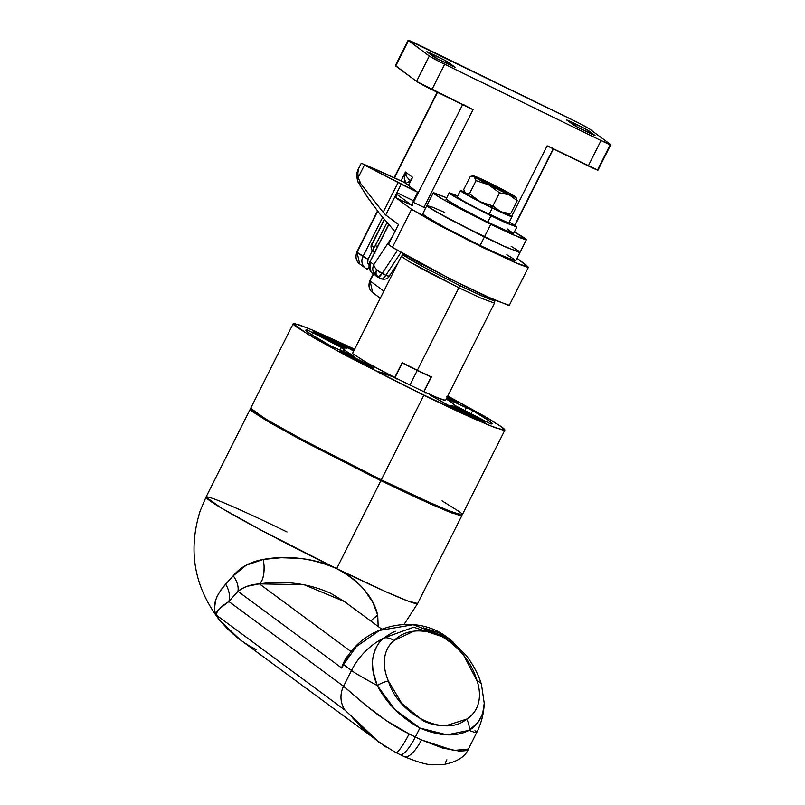 <?xml version="1.0" encoding="UTF-8"?>
<svg xmlns="http://www.w3.org/2000/svg" width="805" height="805" viewBox="0 0 805 805"><rect width="100%" height="100%" fill="white"/><g stroke="black" fill="none" stroke-linecap="round" stroke-linejoin="round"><path stroke-width="1.21" d="M470.462 415.783L457.401 408.628L465.501 412.11L465.028 413.046L465.501 412.11L473.501 416.195L478.271 418.962L470.462 415.783L457.693 408.93L465.501 412.11L478.562 419.264L470.462 415.783M471.951 416.879L451.052 405.428L476.812 417.554L484.711 422.484L471.951 416.879L451.253 405.408L476.308 417.282L484.912 422.464L471.951 416.879M464.062 411.053A18.716 0.855 -153.3 0 1 484.701 422.303A18.716 0.855 -153.3 0 1 471.901 416.839A18.716 0.855 -153.3 0 1 451.263 405.589A18.716 0.855 -153.3 0 1 464.062 411.053L451.464 405.509L459.263 410.389L484.499 422.384L464.062 411.053M446.825 397.881L458.115 402.661L447.55 396.442L457.914 402.681L446.825 397.891L457.703 402.581L447.54 396.452A18.716 0.855 -153.3 0 1 457.894 402.5A18.716 0.855 -153.3 0 1 449.19 398.998M359.342 361.566L346.281 354.411L354.381 357.903L353.908 358.839L354.381 357.903L362.381 361.988L367.15 364.756L365.893 364.585L346.573 354.713L354.381 357.903L367.442 365.057L359.342 361.566M360.831 362.673L339.931 351.222L365.691 363.337L373.59 368.277L360.831 362.673L340.133 351.191L365.188 363.065L373.792 368.247L360.831 362.673M352.942 356.836A18.716 0.855 -153.3 0 1 373.57 368.086A18.716 0.855 -153.3 0 1 360.781 362.632A18.716 0.855 -153.3 0 1 340.143 351.382A18.716 0.855 -153.3 0 1 352.942 356.836L340.344 351.302L348.132 356.172L373.379 368.167L352.942 356.836M332.535 341.763L319.474 334.608L327.575 338.1L327.102 339.036L327.575 338.1L335.574 342.185L340.344 344.953L339.086 344.781L319.766 334.91L327.575 338.1L340.636 345.254L332.535 341.763M334.025 342.87L313.125 331.419L338.895 343.534L346.784 348.474L334.025 342.87L313.326 331.388L338.382 343.262L346.985 348.444L334.025 342.87M326.136 337.033A18.716 0.855 -153.3 0 1 346.774 348.283A18.716 0.855 -153.3 0 1 333.974 342.829A18.716 0.855 -153.3 0 1 313.346 331.579A18.716 0.855 -153.3 0 1 326.136 337.033L313.537 331.499L321.336 336.379L346.573 348.374L326.136 337.033M403.043 254.964L401.373 256.272L407.954 261.001L458.85 287.757L425.03 270.53L407.954 261.001L401.373 256.272L352.459 353.526L366.768 362.683L394.742 377.444L402.188 362.653A52.114 2.385 26.7 0 0 417.382 370.209L458.85 287.757L480.635 297.991L494.491 303.113L480.635 297.991L458.85 287.757A2.365 0.604 -64 0 0 459.514 285.453A2.365 0.604 116 0 1 458.85 287.757L417.382 370.209A52.114 2.385 26.7 0 0 431.41 376.901L423.963 391.703L426.046 393.243L423.772 391.612A52.114 2.385 -153.3 0 1 409.936 385.011A52.114 2.385 -153.3 0 1 394.963 377.565A52.114 2.385 26.7 0 0 409.936 385.011L417.272 370.421A52.114 2.385 -153.3 0 1 402.299 362.975L394.963 377.565L397.046 379.095L365.772 362.129L352.479 353.496M422.796 394.5A113.465 5.182 -153.3 0 1 379.487 372.836A113.465 5.182 26.7 0 0 422.796 394.5A113.465 5.182 26.7 0 0 461.758 412.975L430.423 395.275A61.593 2.817 26.7 0 0 430.444 395.285L463.499 413.679L422.846 394.541A113.706 5.192 -153.3 0 1 379.447 372.826L376.197 370.894L391.643 376.358A61.593 2.817 26.7 0 0 391.673 376.378A61.593 2.817 -153.3 0 1 391.643 376.358L387.014 374.214L376.146 370.994L422.846 394.541A113.706 5.192 -153.3 0 0 461.889 413.046L430.444 395.285A61.593 2.817 -153.3 0 1 430.423 395.275L461.758 412.975A113.465 5.182 -153.3 0 1 422.796 394.5M331.61 346.412L308.476 332.767C305.357 330.463 305.025 329.557 307.47 330.03L343.836 348.676L345.516 350.839L354.572 356.605L329.688 345.506L310.609 334.266L305.9 330.11L307.47 330.03L344.48 349.159A61.593 2.817 -153.3 0 0 343.997 349.269A61.593 2.817 -153.3 0 0 353.838 356.072L331.61 346.412M490.567 423.843L454.201 405.207L452.521 403.043L446.252 399.018A61.593 2.817 -153.3 0 1 454.05 404.613A61.593 2.817 -153.3 0 1 453.557 404.724L490.567 423.843C493.012 424.326 492.68 423.41 489.561 421.116L472.696 410.641L487.428 419.616L492.137 423.772L490.567 423.843M494.27 299.661L494.995 301.07L488.726 298.897L459.917 285.644L460.681 284.125L459.917 285.644L481.692 295.878L495.769 300.557M442.056 500.861L459.383 511.698C462.674 514.133 463.227 515.19 461.044 514.888L446.795 509.957L418.791 497.651L381.308 479.84L423.833 395.275L346.985 356.112L308.154 334.467L293.201 323.721L299.671 325.019L314.856 331.046L354.643 349.179L308.718 328.48L294.459 323.55C292.285 323.248 292.839 324.314 296.129 326.75L313.457 337.587L343.816 354.411L423.833 395.275L461.325 413.086L489.319 425.402L503.578 430.333C505.761 430.635 505.198 429.568 501.907 427.133L484.58 416.296L447.761 396.02L488.736 418.731L501.062 426.519L504.836 430.162L495.095 427.676L473.34 418.53L423.833 395.275L381.308 479.84L430.806 503.095L452.561 512.242L462.301 514.727L504.836 430.162M445.537 400.145L443.475 400.035L435.988 397.107L423.963 391.703L438.383 398.113L445.578 400.357L494.491 303.113L494.542 300.979M293.201 323.721L250.677 408.286L265.63 419.033L304.451 440.677L381.308 479.84L301.281 438.977L270.923 422.142L253.595 411.305L250.717 408.205M397.046 379.095A61.593 2.817 -153.3 0 1 396.825 378.984L394.742 377.444L402.188 362.653A52.114 2.385 -153.3 0 0 417.382 370.209A52.114 2.385 -153.3 0 0 431.41 376.901L423.963 391.703L426.046 393.243A61.593 2.817 -153.3 0 1 425.855 393.152L423.772 391.612L431.118 377.032L430.152 376.317L431.118 377.032A52.114 2.385 -153.3 0 1 417.272 370.421L409.936 385.011A52.114 2.385 26.7 0 0 423.772 391.612L431.118 377.032A52.114 2.385 26.7 0 1 417.272 370.421A52.114 2.385 26.7 0 1 402.299 362.975L394.963 377.565L397.046 379.095M446.493 398.545L472.696 410.641L471.016 413.981L472.696 410.641L466.427 407.471L464.777 410.751L466.427 407.471L446.493 398.545M341.551 344.258L353.687 351.081L342.034 344.138A104.227 4.76 -153.3 0 1 354.311 349.843L342.034 344.138C340.072 343.262 339.911 343.302 341.551 344.258C339.911 343.302 340.072 343.262 342.034 344.138M391.673 376.378L376.408 370.994L379.487 372.836L376.237 370.974L391.673 376.378M402.661 253.726L409.01 258.888L426.097 268.417L459.917 285.644L424.698 267.663L403.718 255.497L402.993 254.088M340.062 350.195L341.471 347.388L340.062 350.195M311.616 334.93L312.823 332.535L311.616 334.93M306.775 331.408L307.47 330.03L306.775 331.408M446.705 396.392L451.474 399.159L446.986 397.559L451.746 399.501L447.389 396.764M512.02 216.485A28.899 1.318 -153.3 0 1 492.268 208.062L489.078 214.402A28.899 1.318 26.7 0 0 508.83 222.834M495.981 186.559L495.387 187.756L495.981 186.559L491.634 184.395L497.993 188.008L497.571 188.843L497.993 188.008L497.56 188.833L497.983 188.008L495.981 186.559M481.601 180.099L489.148 184.214L487.629 182.483L491.634 184.395L491.221 185.231L491.634 184.395L481.672 180.058L483.684 181.548L507.764 193.291L497.993 188.008L507.764 193.291L493.445 186.78L481.621 180.149M464.827 192.687L465.069 193.049A23.687 1.087 26.7 0 0 465.632 193.542A23.687 1.087 26.7 0 0 491.171 207.247L492.891 205.929L480.243 201.753L469.446 193.774L465.632 193.542L469.446 193.774L476.057 180.642L474.397 176.134L480.233 178.519A23.687 1.087 -153.3 0 1 489.752 183.007L510.098 193.562L515.623 197.346L499.674 190.342L474.135 176.637L470.321 176.406L463.71 189.537L465.632 193.542L463.71 189.537L470.321 176.406L471.941 176.084L474.135 176.637L476.057 180.642L469.446 193.774L480.243 201.753L492.891 205.929L500.811 211.785L510.601 213.848L517.213 200.717L510.601 213.848L500.811 211.785L492.891 205.929L499.492 192.798L492.891 205.929L491.171 207.247A23.687 1.087 26.7 0 0 507.231 214.271L508.901 214.18M480.233 178.519L489.752 183.007A23.687 1.087 -153.3 0 1 500.569 188.44L500.841 188.581A23.687 1.087 -153.3 0 1 515.291 196.712A23.687 1.087 -153.3 0 1 515.864 197.225A23.687 1.087 -153.3 0 1 497.671 189.356A23.687 1.087 -153.3 0 1 474.135 176.637A23.687 1.087 -153.3 0 1 473.662 175.983A23.687 1.087 -153.3 0 1 480.032 178.428L480.233 178.519M517.213 200.717L509.283 194.86L499.492 192.798L488.705 184.818L476.057 180.642L488.705 184.818L499.492 192.798L509.283 194.86L517.213 200.717L516.126 197.628M508.981 214.17L510.601 213.848M508.78 214.19L511.718 216.615L508.247 215.408L482.195 203.031L461.104 191.338L460.691 190.554L464.394 191.852M465.884 193.049L465.632 193.542L469.094 195.716L482.92 203.132L498.667 210.819L506.788 213.627M457.21 197.024A28.899 1.318 26.7 0 0 489.078 214.402L492.268 208.062A28.899 1.318 -153.3 0 1 460.4 190.684M457.502 196.903L462.14 200.324L479.005 209.37L508.529 222.955M412.784 202.065A151.612 6.923 -153.3 0 1 425.563 208.183L412.784 202.065M365.691 194.609L379.779 213.909L394.933 231.558L379.779 213.909L367.362 197.094L357.672 181.538L356.434 174.393L357.843 170.036L358.698 168.668L357.863 172.964L358.145 177.603L360.912 183.932L383.15 212.248L398.113 182.504L364.424 165.116L358.145 177.603L364.424 165.116L417.644 192.254L413.388 200.717L417.644 192.254L404.241 182.353L417.644 192.254L401.182 184.224L385.706 215.005L398.505 224.464L388.463 244.418L392.438 247.356L411.576 209.3L395.798 197.638L396.925 192.677L401.182 184.224L398.113 182.504L383.15 212.248L360.912 183.932L357.672 181.538L360.912 183.932L358.145 177.603L357.863 172.964L358.698 168.668L356.434 174.393L357.672 181.538M361.908 163.495A151.612 6.923 -153.3 0 1 404.241 182.353L361.908 163.495M398.505 224.464L385.706 215.005L396.925 192.677L413.388 200.717L412.261 205.678L397.861 195.041L412.261 205.678L413.388 200.717L396.925 192.677L395.798 197.638L412.261 205.678L395.798 197.638L411.576 209.3L438.282 224.796L483.091 247.678L519.768 264.543L527.748 267.31L526.812 265.519L517.031 258.294L528.452 267.21L514.435 262.299L469.597 240.997L411.576 209.3L392.438 247.356L450.458 279.053L495.296 300.346L509.313 305.266L528.452 267.21M508.609 305.367L484.942 295.707L463.952 285.735L419.143 262.853L392.438 247.356L388.463 244.418L398.294 224.877M385.706 215.005L383.15 212.248L385.706 215.005M474.97 730.719L474.97 730.719A71.071 3.25 -153.3 0 1 476.691 732.57A71.071 3.25 -153.3 0 1 469.094 730.356L446.946 734.844L419.858 728.032L415.36 736.978A23.687 6.078 116 0 1 400.045 754.607A23.687 6.078 -64 0 0 415.36 736.978A71.071 3.25 -153.3 0 1 409.111 733.908A23.687 3.753 116.3 0 1 395.758 752.514A23.687 3.753 -63.7 0 0 409.111 733.908A71.071 3.25 26.7 0 0 415.36 736.978L419.858 728.032L394.883 709.447L377.273 685.558A71.071 3.25 -153.3 0 1 351.493 670.485L343.554 686.273L367.04 706.287L386.521 720.767L409.111 733.908C377.394 718.624 350.648 691.445 343.554 686.273L351.493 670.485A71.071 68.616 -53.5 0 1 383.824 638.023C389.68 634.048 393.565 631.804 395.466 631.281M461.688 514.938L461.879 515.572L452.138 513.087L430.383 503.94L380.876 480.686L336.651 568.632L386.148 591.886L407.904 601.033L417.644 603.509L404.07 624.428M220.671 590.095L233.239 575.786L246.129 565.231L263.386 559.405L281.317 557.714L300.215 558.398C313.759 559.958 325.904 563.369 336.651 568.632A118.446 5.414 -153.3 0 1 206.07 497.007A118.446 5.414 -153.3 0 1 287.013 531.964M256.674 649.766A113.706 109.782 -53.5 0 1 239.387 639.17A113.706 109.782 -53.5 0 1 215.982 614.829L214.975 611.72M214.553 608.328L215.519 600.681L216.867 596.847M461.698 514.938L460.621 515.743L446.362 510.803L418.369 498.496L380.876 480.686L300.859 439.822L270.5 422.987L253.173 412.15C249.882 409.725 249.329 408.658 251.502 408.96M423.672 627.88L439.379 632.951L452.893 641.655M346.522 658.42L345.345 660.321C364.786 624.509 416.074 612.857 447.52 637.58L413.166 624.75L379.618 630.406L356.343 646.586L343.554 664.618L351.493 670.485L343.554 664.618L341.813 668.09L342.306 665.453L345.939 657.947L348.907 654.787L342.306 665.453L343.292 664.407L341.813 668.09L237.958 591.353L341.813 668.09L343.554 664.618A14.218 0.654 -153.3 0 1 343.292 664.407A14.218 0.654 26.7 0 0 343.554 664.618L356.343 646.586L379.618 630.406L413.166 624.75L447.52 637.58L450.045 639.442M415.36 736.978A71.071 3.25 26.7 0 0 421.458 739.926L442.398 748.016L458.619 750.964C464.012 751.025 466.97 750.673 467.504 749.908L468.409 749.073L453.648 750.461L421.458 739.926A71.071 3.25 -153.3 0 1 415.36 736.978M381.761 629.128L344.429 601.556L330.875 593.386C308.738 583.444 284.91 580.264 259.401 583.867L351.222 651.698L259.401 583.867L247.246 586.282L242.225 588.536L237.958 591.353L228.872 601.536L343.554 686.273L228.872 601.536L219.222 608.983M417.594 603.589A118.446 5.414 -153.3 0 1 336.651 568.632C347.448 573.874 356.625 580.878 364.192 589.612L372.755 602.281L377.726 615.181L378.169 626.481M250.244 409.131L206.02 497.077L220.973 507.824L259.794 529.469L336.651 568.632L380.876 480.686L304.028 441.522L265.197 419.878L250.244 409.131L250.858 408.91M217.521 611.196L215.982 614.829L345.023 710.171A23.687 22.872 -53.5 0 1 343.554 686.273A23.687 22.872 126.5 0 0 345.023 710.171L215.982 614.829A113.706 109.782 126.5 0 0 240.121 639.713L219.634 620.232C194.206 587.167 187.716 550.721 200.173 510.903L206.02 497.077M386.148 747.141L240.152 639.744M378.652 742.069L363.87 729.592L352.228 717.517M446.835 759.84L445.326 762.919M371.004 621.188L373.107 618.804L371.004 621.188M377.726 615.181A23.687 17.398 -14.1 0 0 373.107 618.804L377.726 615.181C373.319 596.626 359.624 581.109 336.651 568.632C312.441 558.096 288.019 555.027 263.386 559.405C250.405 561.709 240.363 567.163 233.239 575.786C237.143 581.27 238.713 586.453 237.958 591.353C238.713 586.453 237.143 581.27 233.239 575.786L225.672 584.188C229.184 590.146 230.25 595.931 228.872 601.536C230.25 595.931 229.184 590.146 225.672 584.188C215.378 595.911 212.148 606.125 215.982 614.829C216.082 611.357 220.379 606.93 228.872 601.536L237.958 591.353C243.402 586.986 250.556 584.49 259.401 583.867L304.018 584.692L344.49 601.597M264.06 565.603A23.687 9.972 -98.9 0 1 259.401 583.867C262.742 581.039 264.292 574.951 264.06 565.603L263.386 559.405L264.06 565.603M345.345 660.321L341.813 668.09L342.306 665.453L348.646 656.015M449.562 639.1L413.649 627.216L383.824 638.023A71.071 68.616 126.5 0 0 351.493 670.485A71.071 3.25 26.7 0 0 377.273 685.558L373.118 671.591C372.403 663.541 372.323 659.144 372.856 658.41C374.828 648.629 378.481 641.837 383.824 638.023A14.218 10.284 50.4 0 1 393.977 640.579C388.755 644.886 385.645 650.671 384.639 657.927C383.643 665.212 384.901 672.92 388.402 681.04L401.846 703.469L422.907 720.696C430.685 724.48 438.665 726.05 446.866 725.416L466.548 719.157C472.454 715.625 476.369 710.443 478.301 703.62C480.193 696.798 479.82 689.322 477.184 681.171L463.811 655.522C456.616 646.224 448.697 639.512 440.053 635.366C431.46 631.13 422.716 629.741 413.81 631.211L393.977 640.579C405.156 629.782 420.512 628.041 440.053 635.366C459.283 646.858 471.66 662.133 477.184 681.171A14.218 6.923 -18 0 1 481.44 684.29A14.218 6.923 -18 0 1 481.601 685.719M345.023 710.171L379.94 742.995M403.828 756.418A23.687 8.332 -64.3 0 0 404.221 756.64A23.687 8.332 -64.3 0 0 421.458 739.926A23.687 8.332 115.7 0 1 404.221 756.64A23.687 8.332 115.7 0 1 403.828 756.418M484.258 703.147L482.909 712.093C483.081 713.18 481.36 716.692 477.747 722.628L469.094 730.356A71.071 3.25 26.7 0 0 476.721 732.54L468.409 749.073C465.23 756.841 456.938 761.993 443.525 764.519L433.845 764.75C428.652 765.283 418.771 762.577 404.191 756.62L395.748 752.504L378.42 741.898M449.975 639.401L466.427 655.673C473.441 665.091 478.452 674.64 481.44 684.31A14.218 6.923 162 0 0 477.184 681.171A53.985 36.97 -139.6 0 1 466.548 719.157A14.218 10.093 59 0 1 469.094 730.356A63.434 43.44 40.4 0 0 484.238 703.55M393.977 640.579A14.218 10.284 -129.6 0 0 383.824 638.023A63.434 43.44 40.4 0 0 377.273 685.558A14.218 6.058 -23.3 0 1 388.402 681.04A53.985 36.97 -139.6 0 1 393.977 640.579M469.094 730.356A14.218 10.093 -121 0 0 466.548 719.157C445.044 737.813 398.354 715.122 388.402 681.04A14.218 6.058 156.7 0 0 377.273 685.558C386.611 703.288 400.81 717.446 419.858 728.032C439.53 736.323 455.942 737.088 469.094 730.356M378.018 277.222L381.51 278.922A9.479 2.435 -64 0 0 381.61 278.983A9.479 2.435 -64 0 0 385.816 275.3L400.81 252.649L385.816 275.3L382.113 273.499A9.479 2.435 116 0 1 377.907 277.182L382.113 273.499L376.559 269.534L375.925 273.328L377.807 277.121L375.925 273.328L373.218 271.758L377.424 276.92M383.271 278.339L385.816 275.3A4.739 2.093 33.5 0 0 389.721 275.531A4.739 2.093 -146.5 0 1 385.816 275.3L382.113 273.499L397.298 250.546L382.113 273.499A9.479 4.176 33.5 0 1 376.559 269.534A9.479 4.176 -146.5 0 1 373.832 264.644L392.438 236.519L373.832 264.644L370.059 261.856L388.765 224.676L370.059 261.856A9.479 9.147 126.5 0 0 372.564 273.428A9.479 9.147 -53.5 0 1 370.059 261.856L373.832 264.644A9.479 4.176 33.5 0 0 376.559 269.534A9.479 4.75 -61.8 0 0 375.925 273.328L373.218 271.758A9.479 9.147 -53.5 0 1 373.832 264.644A9.479 9.147 126.5 0 0 373.218 271.758A9.479 9.147 -53.5 0 0 376.338 276.216M410.922 180.209L407.793 182.494M410.892 179.837L412.593 177.301L408.477 185.482L412.593 177.301L405.438 172.018C403.708 177.714 403.989 181.447 406.294 183.218L404.341 179.102L405.438 172.018L401.001 180.843L405.438 172.018L406.545 176.627L409.272 179.646M366.446 268.82A9.479 9.147 -53.5 0 1 362.914 256.584L382.606 217.41L362.914 256.584L368.016 259.321L372.302 250.798L368.016 259.321L367.724 262.903L369.002 264.895A4.739 4.578 -53.5 0 1 368.016 259.321L357.058 252.257L377.676 211.242L357.058 252.257A9.479 9.147 126.5 0 0 359.563 263.819M514.757 225.169L553.166 148.794M394.48 177.835L437.477 92.354L394.48 177.835M462.623 104.62L413.448 202.387L462.623 104.62M597.642 169.744L610.401 144.377L601.033 140.553L439.691 61.784L429.317 56.038L408.266 40.25L579.187 123.225L589.562 128.971L610.401 144.377L589.562 128.971A14.218 0.654 -153.3 0 0 574.237 120.75L417.835 44.456A14.218 0.654 -153.3 0 0 408.125 40.26A14.218 0.654 -153.3 0 0 408.467 40.632L429.317 56.038L416.557 81.406L466.638 106.441M454.342 66.775L449.281 62.931C450.015 62.528 421.005 48.37 427.878 52.496L437.598 58.886L454.04 66.453L444.32 60.053L427.576 52.174M567.505 120.438L572.576 124.282C571.832 124.684 600.842 138.842 593.979 134.717L584.249 128.317L567.807 120.76L577.537 127.16L594.281 135.029M552.361 148.251L597.843 170.127M395.507 65.618L416.557 81.406L395.708 66L408.467 40.632L395.708 66A14.218 0.654 26.7 0 1 395.366 65.628M462.825 104.227L473.038 109.701L423.913 207.388L473.038 109.701L431.883 89.627L444.642 64.259L601.033 140.553L588.274 165.921L547.118 145.846L511.749 216.173L547.118 145.846L553.599 148.643M449.281 62.931L448.546 64.4L449.281 62.931M454.04 66.453C460.913 70.568 431.903 56.42 432.637 56.018L427.878 52.496M593.979 134.717L589.21 131.195L588.475 132.664L589.21 131.195C589.954 130.792 560.944 116.634 567.807 120.76M610.401 144.377A14.218 0.654 -153.3 0 1 610.754 144.749A14.218 0.654 -153.3 0 1 601.033 140.553L588.274 165.921A14.218 0.654 26.7 0 0 597.994 170.117L610.754 144.739M416.557 81.406A14.218 0.654 26.7 0 0 431.883 89.627L444.642 64.259A14.218 0.654 -153.3 0 1 429.317 56.038L416.557 81.406M359.664 263.889L359.654 263.889C356.082 261.233 355.136 257.268 356.816 252.015L377.465 210.97M365.661 268.327A9.479 9.147 126.5 0 0 366.889 269.051A4.739 1.218 -64 0 0 366.929 269.081A4.739 1.218 -64 0 0 369.012 267.28A4.739 1.218 116 0 1 366.939 269.081L365.661 268.317A9.479 9.147 126.5 0 1 362.914 256.584L357.058 252.257L359.654 263.889L365.51 268.216M374.033 274.334A9.479 9.147 -53.5 0 1 372.574 273.428M405.438 172.018L412.593 177.301L410.892 180.411M412.593 177.301L411.385 179.344M405.73 174.444L406.344 176.215M383.985 273.921L382.435 273.006M389.902 274.897A4.739 2.093 -146.5 0 1 389.741 275.501C388.272 278.6 385.555 279.758 381.6 278.983L372.655 273.499M373.238 273.931L369.837 280.693C368.096 285.805 369.032 289.77 372.675 292.577L370.069 280.935L383.854 291.118L370.069 280.935L373.5 274.123L370.069 280.935A9.479 9.147 126.5 0 0 372.574 292.507M384.388 219.554L371.829 244.921L371.87 245.807L373.852 247.266L374.516 246.914L386.953 222.583L375.412 245.525L377.495 246.722L375.412 245.525A2.365 0.604 116 0 1 373.852 247.266A4.739 4.578 126.5 0 0 374.556 252.559A4.739 4.578 -53.5 0 1 373.852 247.266L371.87 245.807A4.739 4.578 126.5 0 0 373.128 251.583A4.739 4.578 -53.5 0 1 371.87 245.807A2.365 0.604 116 0 1 372.443 243.321L384.388 219.554M373.862 252.035A4.739 4.578 -53.5 0 1 373.128 251.583M507.21 228.862L513.288 233.349L508.73 231.78L487.77 222.14L490.959 215.79L516.478 227.01L515.945 225.994L509.344 221.908L516.88 226.96L506.798 223.237L490.959 215.79L487.77 222.14L503.608 229.576L513.691 233.299L516.88 226.96M449.16 192.898L457.703 195.937L449.562 192.838L450.096 193.864L455.64 197.336L490.959 215.79L466.367 203.263L449.16 192.898L445.97 199.238L463.177 209.602L487.77 222.14L452.45 203.675L446.373 199.187M526.389 239.689L512.533 234.567L490.748 224.333L519.557 237.596L525.836 239.759L525.102 238.35L514.425 231.84L526.389 239.689L520.01 252.368L506.154 247.256L484.369 237.022L480.112 245.475L501.897 255.708L515.753 260.83L520.01 252.368L506.154 247.256L450.548 219.785L433.472 210.266L426.892 205.537L432.627 207.197L444.773 212.47M506.848 254.732L514.465 259.492L515.2 260.901L496.605 253.313L480.112 245.475L484.369 237.022L449.16 219.041L428.18 206.865L427.445 205.466L428.18 206.865L435.797 211.635L484.369 237.022L490.748 224.333L484.369 237.022L500.861 244.861L450.548 219.785L433.472 210.266L426.892 205.537L422.635 213.989L429.216 218.719L446.302 228.248L480.112 245.475L444.903 227.503L423.923 215.327L423.189 213.919M511.095 246.27L518.722 251.039L511.095 246.27M519.456 252.448L500.861 244.861L519.456 252.448M490.748 224.333L456.928 207.106L439.852 197.577L433.271 192.858L446.705 197.778L433.825 192.777L434.559 194.186L442.176 198.956L490.748 224.333M343.976 349.31L342.89 351.463M512.03 216.575L508.841 222.915M472.022 176.074L473.652 175.983M460.39 190.604L457.2 196.943M361.234 163.274L357.641 170.419M461.879 515.572L417.644 603.509M484.248 703.318C483.825 713.602 481.32 723.333 476.721 732.54M481.45 684.31L484.248 703.359M397.922 263.134L389.741 275.501M395.356 65.638L408.115 40.27M394.188 177.704L437.185 92.213M515.019 225.35L553.448 148.935M370.904 271.778L369.938 261.756M411.385 179.334L408.346 185.381M388.644 224.545L369.938 261.736M410.681 180.743L408.699 179.274M372.675 292.577L380.282 298.202M375.16 253.092L373.168 251.623C370.622 248.312 370.34 245.505 372.323 243.201L384.277 219.423M433.271 192.858L426.892 205.537"/></g></svg>
